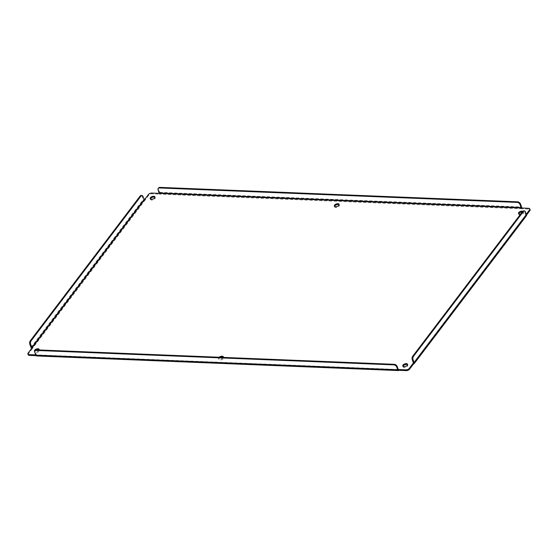 <?xml version="1.0" encoding="UTF-8"?>
<svg xmlns="http://www.w3.org/2000/svg" width="558" height="558" viewBox="0 0 558 558"><rect width="100%" height="100%" fill="white"/><g stroke="black" fill="none" stroke-linecap="round" stroke-linejoin="round"><path stroke-width="0.42" stroke-dasharray="2.79 2.09" d="M403.043 366.376A2.532 1.304 -20.5 0 0 403.071 366.808A2.532 1.304 -20.5 0 0 404.299 367.429A2.532 1.304 -20.5 0 0 406.873 366.641A2.532 1.304 -20.5 0 0 407.814 365.03A2.532 1.304 -20.5 0 0 407.549 364.688M522.741 211.287A2.532 1.304 159.5 0 1 523.264 211.768A2.532 1.304 159.5 0 1 520.607 214.091M518.78 213.881A2.532 1.304 -20.5 0 0 518.8 214.314A2.532 1.304 -20.5 0 0 520.028 214.942A2.532 1.304 -20.5 0 0 522.609 214.153A2.532 1.304 -20.5 0 0 523.55 212.542A2.532 1.304 -20.5 0 0 522.323 211.921A2.532 1.304 -20.5 0 0 522.26 211.914M223.339 357.406A2.532 1.304 159.5 0 1 219.845 359.219A2.532 1.304 159.5 0 1 218.617 358.592A2.532 1.304 159.5 0 1 219.217 357.239M220.703 357.301A2.532 1.304 -20.5 0 0 218.903 359.366A2.532 1.304 -20.5 0 0 220.131 359.987A2.532 1.304 -20.5 0 0 222.712 359.206A2.532 1.304 -20.5 0 0 223.653 357.594A2.532 1.304 -20.5 0 0 223.388 357.253M334.612 206.446A2.532 1.304 -20.5 0 0 334.64 206.879A2.532 1.304 -20.5 0 0 335.867 207.499A2.532 1.304 -20.5 0 0 338.441 206.718A2.532 1.304 -20.5 0 0 339.383 205.1A2.532 1.304 -20.5 0 0 339.118 204.758M39.172 349.971A2.532 1.304 159.5 0 1 35.677 351.777A2.532 1.304 159.5 0 1 34.68 351.463M36.535 349.866A2.532 1.304 -20.5 0 0 34.736 351.931A2.532 1.304 -20.5 0 0 35.97 352.551A2.532 1.304 -20.5 0 0 38.544 351.763A2.532 1.304 -20.5 0 0 39.485 350.152A2.532 1.304 -20.5 0 0 39.22 349.81M150.451 199.004A2.532 1.304 -20.5 0 0 150.472 199.436A2.532 1.304 -20.5 0 0 151.699 200.064A2.532 1.304 -20.5 0 0 154.28 199.276A2.532 1.304 -20.5 0 0 155.222 197.665A2.532 1.304 -20.5 0 0 154.957 197.323M521.116 207.994L521.409 208.769L528.872 209.069A2.532 1.304 159.5 0 1 530.1 209.696M526.536 215.039L525.838 215.96A1.269 0.844 -142.8 0 0 526.466 215.709M35.726 354.895L36.591 354.93L36.884 355.697L36.04 355.662M28.186 354.776A2.532 1.304 159.5 0 1 28.437 353.8L32.455 348.506A1.269 0.844 37.2 0 1 31.743 348.283M144.445 199.792L144.731 200.566L148.749 195.272A2.532 1.304 159.5 0 1 152.027 193.849L159.49 194.149A1.269 0.684 92.3 0 0 159.686 192.377L158.542 189.329A2.532 1.681 37.2 0 1 158.653 187.879M521.688 208.022A1.269 0.684 -87.7 0 1 521.409 208.769L159.49 194.149L159.204 193.375M142.96 196.486L142.151 196.458L143.287 199.506A1.269 0.844 -142.8 0 0 144.731 200.566L32.455 348.506L32.162 347.739M36.451 355.948A1.269 0.684 92.3 0 0 36.884 355.697L398.796 370.317M413.555 363.9L525.838 215.96L525.545 215.186L526.25 214.265M142.151 196.458A2.532 1.374 92.3 0 0 141.104 195.433M398.307 369.535L36.493 354.986L35.224 351.812L34.791 352.384M525.713 214.956L413.436 362.909L525.713 214.956L524.569 211.901A2.532 1.374 92.3 0 0 523.53 210.882M35.335 350.368A2.532 1.681 -142.8 0 0 35.224 351.812M528.872 209.069L528.579 208.301M159.686 192.377L521.597 206.997M151.734 193.075L152.027 193.849M148.749 195.272L148.463 194.498M31.004 347.446L143.287 199.506M28.144 353.033L28.437 353.8M158.542 189.329L158.109 189.901M525.378 211.935L524.569 211.901M398.279 369.48L36.368 354.867M407.814 365.03L407.528 364.255M523.55 212.542L523.264 211.768M223.653 357.594L223.36 356.82M339.383 205.1L339.097 204.333M39.485 350.152L39.2 349.378M155.222 197.665L154.929 196.89M403.071 366.808L402.778 366.034M518.8 214.314L518.515 213.547M218.903 359.366L218.617 358.592M334.64 206.879L334.347 206.104M34.736 351.931L34.45 351.156M150.472 199.436L150.186 198.669M36.493 354.986L398.405 369.605M413.415 363.07L525.699 215.13"/><path stroke-width="0.84" d="M406.301 363.635A2.532 1.304 159.5 0 1 407.528 364.255A2.532 1.304 159.5 0 1 406.587 365.874A2.532 1.304 159.5 0 1 404.006 366.655A2.532 1.304 159.5 0 1 402.778 366.034A2.532 1.304 159.5 0 1 403.72 364.423A2.532 1.304 159.5 0 1 406.301 363.635M407.549 364.688A2.532 1.304 -20.5 0 0 406.587 364.409A2.532 1.304 -20.5 0 0 403.043 366.376M520.607 214.091A2.532 1.304 159.5 0 1 519.742 214.167A2.532 1.304 159.5 0 1 518.515 213.547A2.532 1.304 159.5 0 1 519.456 211.928A2.532 1.304 159.5 0 1 522.03 211.147A2.532 1.304 159.5 0 1 522.741 211.287M219.217 357.239A2.532 1.304 159.5 0 1 222.133 356.199A2.532 1.304 159.5 0 1 223.36 356.82A2.532 1.304 159.5 0 1 223.339 357.406M223.388 357.253A2.532 1.304 -20.5 0 0 222.426 356.967A2.532 1.304 -20.5 0 0 220.703 357.301M337.869 203.705A2.532 1.304 159.5 0 1 339.097 204.333A2.532 1.304 159.5 0 1 338.155 205.944A2.532 1.304 159.5 0 1 335.574 206.725A2.532 1.304 159.5 0 1 334.347 206.104A2.532 1.304 159.5 0 1 335.288 204.493A2.532 1.304 159.5 0 1 337.869 203.705M339.118 204.758A2.532 1.304 -20.5 0 0 338.155 204.479A2.532 1.304 -20.5 0 0 334.612 206.446M34.68 351.463A2.532 1.304 159.5 0 1 34.45 351.156A2.532 1.304 159.5 0 1 35.391 349.545A2.532 1.304 159.5 0 1 37.972 348.757A2.532 1.304 159.5 0 1 39.2 349.378A2.532 1.304 159.5 0 1 39.172 349.971M39.22 349.81A2.532 1.304 -20.5 0 0 38.258 349.531A2.532 1.304 -20.5 0 0 36.535 349.866M153.701 196.27A2.532 1.304 159.5 0 1 154.929 196.89A2.532 1.304 159.5 0 1 153.987 198.502A2.532 1.304 159.5 0 1 151.413 199.29A2.532 1.304 159.5 0 1 150.186 198.669A2.532 1.304 159.5 0 1 151.127 197.051A2.532 1.304 159.5 0 1 153.701 196.27M154.957 197.323A2.532 1.304 -20.5 0 0 153.994 197.044A2.532 1.304 -20.5 0 0 150.451 199.004M158.214 188.458A2.532 1.681 37.2 0 1 159.476 187.955L159.909 187.383A2.532 1.681 37.2 0 0 158.653 187.879L158.214 188.458A2.532 1.681 37.2 0 0 158.109 189.901L159.204 193.375L528.579 208.301A2.532 1.304 159.5 0 1 529.814 208.922L530.1 209.696A2.532 1.304 159.5 0 1 529.856 210.666L526.536 215.039M409.537 369.194L409.251 368.426L413.269 363.132L413.555 363.9L409.537 369.194A2.532 1.304 159.5 0 1 406.266 370.617L398.796 370.317A1.269 0.684 -87.7 0 1 398.37 370.568A1.269 0.684 -87.7 0 1 397.847 370.059L35.928 355.439A1.269 0.684 92.3 0 0 36.451 355.948L398.37 370.568M36.04 355.662L29.421 355.397A2.532 1.304 159.5 0 1 28.186 354.776L27.9 354.002A2.532 1.304 159.5 0 1 28.144 353.033L144.445 199.792L142.96 196.486A2.532 1.374 -87.7 0 0 141.913 195.467A2.532 1.374 -87.7 0 0 141.048 195.963L31.06 340.889A2.532 1.374 92.3 0 0 30.676 344.432L32.162 347.739M522.26 211.914A2.532 1.304 -20.5 0 0 518.78 213.881M529.814 208.922A2.532 1.304 159.5 0 1 529.563 209.892L529.856 210.666M159.909 187.383L517.566 201.829A2.532 1.681 37.2 0 1 520.461 203.949L521.597 206.997A1.269 0.684 -87.7 0 1 521.688 208.022M159.204 193.375L151.734 193.075A2.532 1.304 159.5 0 0 148.463 194.498L144.445 199.792M31.743 348.283A1.269 0.844 37.2 0 1 31.004 347.446L29.867 344.398L30.676 344.432M29.421 355.397L29.128 354.623A2.532 1.304 159.5 0 1 27.9 354.002M29.128 354.623L35.726 354.895M398.796 370.317L398.51 369.542L405.973 369.849L406.266 370.617M409.251 368.426A2.532 1.304 159.5 0 1 405.973 369.849M414.182 363.649L526.466 215.709A1.269 0.844 -142.8 0 0 526.522 214.99L525.378 211.935A2.532 1.374 92.3 0 0 524.339 210.91A2.532 1.374 92.3 0 0 523.474 211.412L413.485 356.332A2.532 1.374 92.3 0 0 413.101 359.875L414.238 362.93A1.269 0.844 37.2 0 1 414.182 363.649A1.269 0.844 37.2 0 1 413.555 363.9M526.25 214.265L529.563 209.892M521.116 207.994L520.021 204.521L520.461 203.949M141.913 195.467L141.104 195.433A2.532 1.374 92.3 0 0 140.239 195.935L30.251 340.854A2.532 1.374 92.3 0 0 29.867 344.398M36.158 350.438L36.591 349.866L394.248 364.311L393.815 364.883L36.158 350.438A2.532 1.681 37.2 0 0 34.896 350.94A2.532 1.681 37.2 0 0 34.791 352.384L35.928 355.439M393.815 364.883A2.532 1.681 37.2 0 1 396.703 367.004L397.847 370.059M394.248 364.311A2.532 1.681 37.2 0 1 397.143 366.432L398.307 369.535M413.436 362.909L412.292 359.847L413.101 359.875M159.476 187.955L517.133 202.401A2.532 1.681 37.2 0 1 520.021 204.521M36.591 349.866A2.532 1.681 -142.8 0 0 35.335 350.368L34.896 350.94M524.339 210.91L523.53 210.882A2.532 1.374 92.3 0 0 522.665 211.377L412.676 356.304A2.532 1.374 92.3 0 0 412.292 359.847M526.522 214.99L414.238 362.93M396.703 367.004L397.143 366.432M159.246 192.956L521.165 207.569M31.813 347.481L144.097 199.541M517.566 201.829L517.133 202.401M140.239 195.935L141.048 195.963M31.06 340.889L30.251 340.854M413.485 356.332L412.676 356.304M522.665 211.377L523.474 211.412"/></g></svg>
